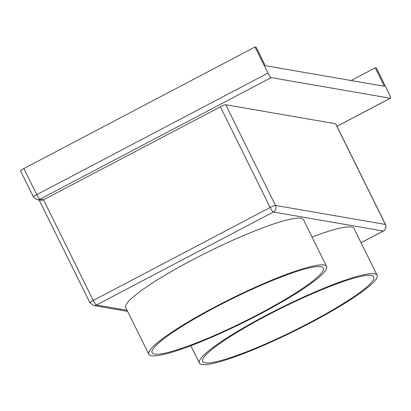 <?xml version="1.0" encoding="UTF-8"?>
<svg xmlns="http://www.w3.org/2000/svg" width="411" height="411" viewBox="0 0 411 411"><rect width="100%" height="100%" fill="white"/><g stroke="black" fill="none" stroke-linecap="round" stroke-linejoin="round"><path stroke-width="0.62" d="M377.118 275.206L354.015 228.459A99.133 13.404 153.7 0 0 312.047 237.049M326.581 266.451A99.133 13.404 153.7 0 0 215.688 306.575A99.133 13.404 153.7 0 0 148.844 354.308A99.133 13.404 153.7 0 0 259.747 314.199A99.133 13.404 153.7 0 0 326.581 266.451L303.482 219.721A99.133 13.404 153.7 0 0 192.584 259.829A99.133 13.404 153.7 0 0 125.745 307.567L148.849 354.308M39.173 200.044L89.973 302.825A4.896 0.663 -26.3 0 1 93.276 300.467L270.14 207.478A4.896 0.663 -26.3 0 1 275.488 205.423L385.364 224.432L335.612 123.768L225.737 104.759A4.896 0.663 153.7 0 0 220.388 106.814L43.525 199.803L41.095 200.357M267.951 73.091L36.749 194.655L23.853 168.567L255.056 47.003L267.951 73.091A4.896 0.884 62.3 0 0 271.188 77.628L390.311 98.234L336.953 126.29M267.037 315.458A95.46 12.905 153.7 0 0 202.669 361.423A95.46 12.905 153.7 0 0 309.462 322.799A95.46 12.905 153.7 0 0 373.83 276.834A95.46 12.905 153.7 0 0 267.037 315.458M255.056 47.003L256.145 47.193L265.28 65.673L384.403 86.279L375.269 67.8L376.358 67.985L389.248 94.078A4.896 0.884 -117.7 0 1 390.45 98.214M351.081 80.515L375.269 67.8M23.853 168.567A4.896 0.663 153.7 0 0 20.55 170.914L33.45 197.013L37.005 199.669L40.756 200.316M216.505 306.719A95.46 12.905 153.7 0 0 152.137 352.684A95.46 12.905 153.7 0 0 258.93 314.055A95.46 12.905 153.7 0 0 323.298 268.09A95.46 12.905 153.7 0 0 216.505 306.719M266.22 315.319A99.133 13.404 153.7 0 0 199.376 363.047A99.133 13.404 153.7 0 0 310.279 322.938A99.133 13.404 153.7 0 0 377.113 275.19A99.133 13.404 153.7 0 0 266.22 315.319M127.097 310.295L96.513 305.003L273.377 212.014L383.252 231.018L361.053 242.69M271.188 77.628L39.985 199.191L43.525 199.803L93.276 300.467A4.896 0.884 62.3 0 0 96.513 305.003A4.896 4.768 -80.2 0 1 93.528 305.481L127.631 311.379M220.388 106.814L270.14 207.478A4.896 0.884 62.3 0 0 273.377 212.014A4.896 4.768 99.8 0 0 275.488 205.423L225.737 104.759M385.364 224.432A4.896 4.768 99.8 0 1 383.252 231.018A4.896 0.884 62.3 0 0 383.381 231.003L361.074 242.731M33.45 197.018A4.896 0.663 153.7 0 1 36.749 194.655A4.896 0.884 62.3 0 0 39.985 199.191A4.896 4.768 99.8 0 1 37.278 199.705M336.974 126.331L390.44 98.219M383.381 231.003C383.545 231.434 387.239 228.249 385.492 224.504L335.741 123.839M199.381 363.052L190.817 345.723M89.973 302.825L93.528 305.481"/></g></svg>
